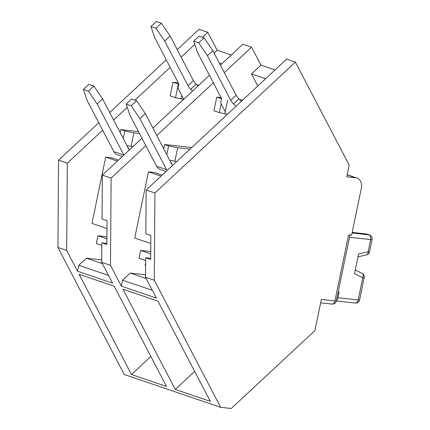 <?xml version="1.0" encoding="UTF-8"?>
<svg xmlns="http://www.w3.org/2000/svg" width="430" height="430" viewBox="0 0 430 430"><rect width="100%" height="100%" fill="white"/><g stroke="black" fill="none" stroke-linecap="round" stroke-linejoin="round"><path stroke-width="0.64" d="M152.349 290.336L122.582 280.204L121.351 286.154L156.396 298.081L145.528 277.264L145.668 257.742L150.683 258.296M145.668 257.742L150.672 259.446L150.844 235.565L145.84 233.861L146.157 190.006L286.633 59.125L295.394 62.103L154.918 192.984L154.289 280.247L145.528 277.264M108.548 275.431L78.781 265.299L77.545 271.249L66.682 250.432L57.921 247.454L124.265 374.525L220.633 407.317L231.286 408.5L314.9 330.6L321.35 299.447L334.911 300.952L348.623 234.758L351.638 235.092L361.313 188.367A9.998 7.503 -71.2 0 0 356.997 178.063A9.998 7.503 -71.2 0 0 355.793 177.794L346.752 176.789L349.171 165.109L295.394 62.103M242.74 100.018L239.746 99.685M221.095 97.615L216.768 97.137L221.498 98.744M227.663 100.152L224.842 113.783L227.637 114.09M224.842 113.783L219.327 112.595L221.154 103.759M216.768 97.137L213.941 110.763L219.327 112.595M176.714 161.535L169.721 160.266M166.808 154.687L168.625 145.904L164.556 144.518L163.69 148.715M191.737 147.538L164.556 144.518M190.017 149.14L177.654 147.769L168.625 145.904M154.918 192.984L146.157 190.006M121.351 286.154L110.483 265.342L101.722 262.359L101.862 242.837L106.876 243.391M77.545 271.249L112.59 283.171L101.722 262.359M154.289 280.247L220.633 407.317M79.142 274.302L131.462 374.514L166.507 386.441L114.186 286.229L79.142 274.302M122.948 289.207L175.268 389.424L210.313 401.346L157.987 301.134L122.948 289.207M110.483 265.342L111.112 178.079L102.351 175.101L141.943 138.213M111.112 178.079L145.856 145.711M156.799 135.514L213.366 82.813M224.309 72.616L251.588 47.198L242.826 44.22L220.397 65.118M152.881 128.022L209.453 75.314M202.433 37.281L207.787 32.293L199.025 29.31L177.219 49.633M207.787 32.293L217.15 50.235L231.232 55.024M251.588 47.198L260.956 65.14L275.033 69.929M101.862 242.837L106.871 244.541L107.043 220.66L102.034 218.956L102.351 175.101M198.939 85.113L196.843 84.877M178.278 82.818L172.962 82.227L178.773 84.151M181.729 95.53L181.041 98.873L183.626 99.163M181.041 98.873L175.521 97.691L178.343 84.06M172.962 82.227L170.14 95.858L175.521 97.691M132.913 146.625L126.957 145.576M123.265 138.508L124.824 130.999L120.755 129.613L120.147 132.537M138.476 131.58L120.755 129.613M139.471 133.483L133.848 132.859L124.824 130.999M66.682 250.432L67.311 163.174L58.55 160.191L57.921 247.454M67.311 163.174L102.679 130.225M113.617 120.029L127.264 107.317M134.934 100.174L170.189 67.322M181.132 57.125L194.779 44.414M166.276 59.824L109.704 112.531M98.76 122.727L58.55 160.191M217.15 50.235L214.108 53.073M219.278 62.984L221.778 63.834M101.743 259.881L86.419 258.183L78.781 265.299M131.462 374.514L150.849 356.454M86.419 258.183L102.378 263.611M133.848 132.859L131.042 146.42M260.956 65.14L251.502 73.949L265.579 78.738M251.502 73.949L257.79 85.995M145.544 274.786L130.225 273.088L122.582 280.204M175.268 389.424L194.656 371.359M130.225 273.088L146.178 278.516M177.654 147.769L174.849 161.325M128.231 148.017L128.946 148.259L128.323 148.189M106.925 236.79L97.911 235.79L106.909 238.854M97.911 235.79L96.298 243.579L101.845 245.465M118.417 160.132L111.719 157.848L105.689 157.181L91.982 223.38L106.984 228.486M117.331 161.143L105.689 157.181M183.701 99.308L178.74 89.806A6.402 2.462 47 0 1 178.111 86.914L178.719 85.14A6.402 2.462 -133 0 0 178.59 83.415L154.692 37.641L150.951 26.536L155.956 28.235L164.706 41.049L187.975 85.613L193.376 80.582L170.108 36.012L164.706 41.049M150.951 26.536L156.353 21.5L161.363 23.204L170.108 36.012M197.988 85.995L196.139 84.194A6.402 2.462 47 0 1 193.376 80.582M192.586 91.031L190.737 89.23A6.402 2.462 47 0 1 187.975 85.613M155.956 28.235L161.363 23.204M129.269 150.005A2 1.5 108.8 0 0 129.274 150.016L102.587 98.9L97.185 103.936L88.435 91.122L83.431 89.419L87.172 100.529L113.853 151.634L123.867 155.042L97.185 103.936M122.324 156.488L117.39 154.811A9.998 7.503 -71.2 0 1 113.853 151.634M88.435 91.122L93.842 86.091L88.833 84.388L83.431 89.419M93.842 86.091L102.587 98.9M349.509 237.252L370.665 239.601L368.128 251.867L358.598 253.953L354.508 273.7L362.764 277.758L358.168 299.957L337.975 297.716A3.999 2.607 96.3 0 1 336.432 300.414M337.975 297.716L339.141 292.067L338.179 291.959M366.403 233.979A3.999 2.999 -71.2 0 1 366.887 234.087L369.451 234.963A3.999 2.999 108.8 0 0 368.972 234.855L366.403 233.979L352.191 232.404M145.609 265.735A3.999 0.43 -168.3 0 1 145.103 265.401L145.63 262.854M170.968 162.658L171.683 162.9L171.059 162.83M150.731 251.55L140.648 250.432L150.715 253.856M140.648 250.432L139.035 258.22L145.646 260.473M162.148 175.107L154.456 172.489L148.425 171.823L134.719 238.021L150.79 243.487M161.056 176.123L148.425 171.823M225.272 111.714L221.477 104.442A6.402 2.462 47 0 1 220.848 101.555L221.455 99.781A6.402 2.462 -133 0 0 221.326 98.056L197.429 52.283L193.688 41.178L198.692 42.876L207.443 55.69L230.711 100.255L236.113 95.223L212.845 50.654L207.443 55.69M193.688 41.178L199.09 36.141L204.1 37.845L212.845 50.654M241.386 101.281L238.876 98.835A6.402 2.462 47 0 1 236.113 95.223M235.984 106.312L233.474 103.872A6.402 2.462 47 0 1 230.711 100.255M226.879 114.794L226.443 113.961M198.692 42.876L204.1 37.845M172.693 165.276A2 1.5 108.8 0 1 172.005 164.647L145.324 113.541L139.922 118.578L131.171 105.764L126.167 104.06L129.908 115.17L156.59 166.276L166.603 169.683L139.922 118.578M166.603 169.683A9.998 7.503 108.8 0 0 167.093 170.495M166.05 171.468L160.127 169.452A9.998 7.503 -71.2 0 1 156.59 166.276M131.171 105.764L136.579 100.733L131.569 99.029L126.167 104.06M136.579 100.733L145.324 113.541M355.793 177.794L347.155 174.854M336.33 300.914A3.999 0.43 -168.3 0 1 334.911 300.952A3.999 2.607 96.3 0 1 331.971 304.08A3.999 3.999 0 0 0 336.33 300.914L349.998 234.909M190.737 89.23L196.139 84.194M352.073 232.979L368.972 234.855A3.999 2.607 -83.7 0 1 370.665 239.601A3.999 0.43 11.7 0 0 372.079 239.558L369.542 251.824A3.999 0.43 11.7 0 1 368.128 251.867A3.999 2.408 77.6 0 1 366.478 254.92L358.013 256.774M361.818 273.233A3.999 2.634 116.2 0 1 362.028 273.319A3.999 2.634 116.2 0 1 362.764 277.758A3.999 0.43 -168.3 0 0 364.178 277.721A3.999 3.999 0 0 0 362.028 273.319L355.277 269.997M359.582 299.914A3.999 0.43 -168.3 0 1 358.168 299.957A3.999 2.607 -83.7 0 1 355.223 303.08A3.999 3.999 0 0 0 359.582 299.914L364.178 277.721M233.474 103.872L238.876 98.835M356.997 178.063L347.182 174.72M320.651 302.822L331.971 304.08M366.478 254.92A3.999 3.999 0 0 0 369.542 251.824M372.079 239.558A3.999 3.999 0 0 0 369.451 234.963M355.223 303.08L336.314 300.978"/></g></svg>
